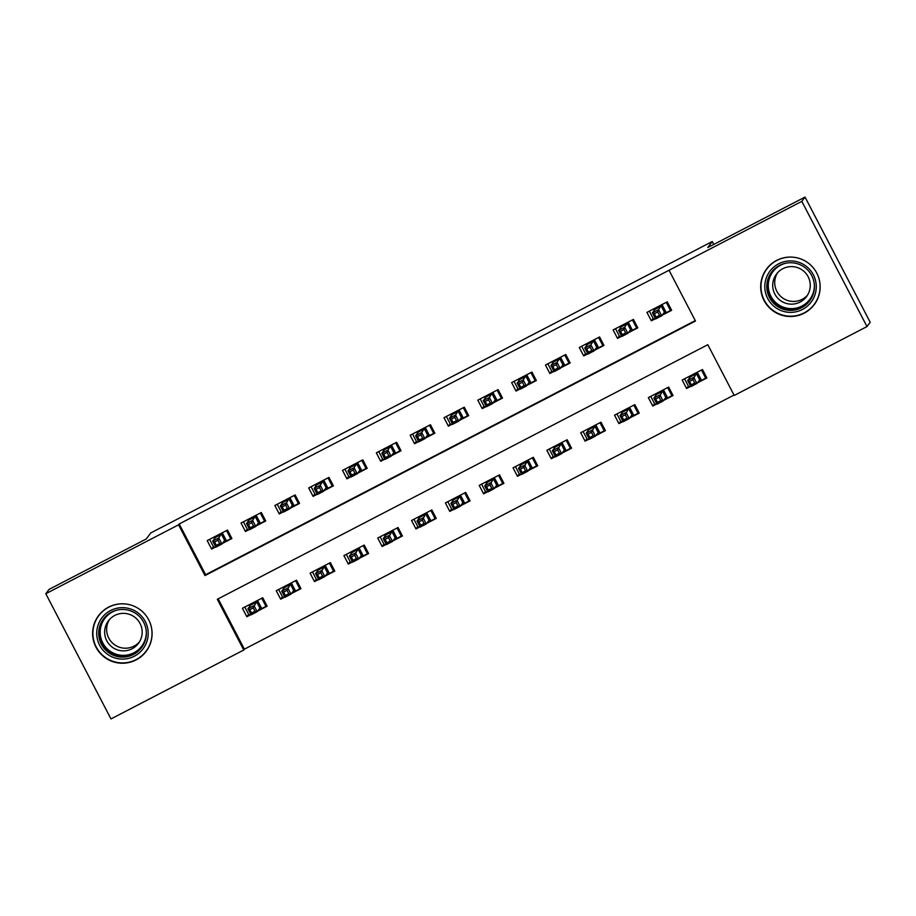 <?xml version="1.0" encoding="UTF-8"?>
<svg xmlns="http://www.w3.org/2000/svg" width="916" height="916" viewBox="0 0 916 916"><rect width="100%" height="100%" fill="white"/><g stroke="black" fill="none" stroke-linecap="round" stroke-linejoin="round"><path stroke-width="1.37" d="M147.476 649.478A29.77 29.713 36.8 0 1 146.709 650.326M108.626 607.113A29.77 29.713 36.8 0 1 146.205 651.322A29.77 29.713 36.8 0 1 99.707 652.742A29.77 29.713 36.8 0 1 108.626 607.113M814.782 303.597A29.77 29.713 -143.2 0 0 815.549 302.761M776.688 260.396A29.77 29.713 36.8 0 1 814.278 304.593A29.77 29.713 36.8 0 1 767.78 306.024A29.77 29.713 36.8 0 1 776.688 260.396M45.8 593.728L49.006 589.435L146.262 538.963L150.751 532.952L712.259 241.526L707.77 247.538L805.027 197.066L870.2 322.272L866.994 326.565L734.22 395.472L707.805 344.714L217.321 599.27L243.748 650.028L110.973 718.934L45.8 593.728L178.563 524.822L204.989 575.58L695.473 321.024L669.046 270.266L801.821 201.36L866.994 326.565M218.18 598.824L244.389 649.169L734.014 395.059M244.389 649.169L243.748 650.028M767.986 267.243A29.77 29.713 -143.2 0 0 767.39 268.205M222.348 543.486L231.897 538.528L227.5 530.066L207.199 540.6L211.607 549.062L215.729 546.921M256.171 525.933L265.732 520.975L261.323 512.513L241.034 523.047L245.431 531.498L249.553 529.368M290.006 508.369L299.555 503.411L295.147 494.949L274.857 505.483L279.254 513.945L283.376 511.804M323.829 490.816L333.378 485.858L328.981 477.396L308.681 487.93L313.089 496.392L317.211 494.251M357.652 473.263L367.202 468.305L362.805 459.843L342.504 470.377L346.912 478.839L351.034 476.698M391.475 455.71L401.036 450.752L396.628 442.291L376.339 452.825L380.735 461.275L384.857 459.145M425.31 438.146L434.86 433.188L430.451 424.726L410.162 435.26L414.559 443.722L418.681 441.581M459.134 420.593L468.683 415.635L464.286 407.173L443.985 417.707L448.393 426.169L452.515 424.028M492.957 403.04L502.518 398.082L498.109 389.621L477.809 400.155L482.217 408.616L486.339 406.475M526.78 385.487L536.341 380.529L531.933 372.068L511.643 382.602L516.04 391.052L520.162 388.922M560.615 367.923L570.164 362.965L565.756 354.503L545.467 365.037L549.875 373.499L553.997 371.358M594.438 350.37L603.987 345.412L599.591 336.951L579.29 347.485L583.698 355.946L587.82 353.805M628.262 332.817L637.822 327.859L633.414 319.398L613.113 329.932L617.521 338.393L621.643 336.252M688.374 386.105L686.576 388.51L690.698 386.369M697.316 382.934L706.877 377.976L702.469 369.514L682.18 380.048L686.576 388.51M654.539 403.67L652.753 406.063L656.875 403.922M663.493 400.487L673.042 395.529L668.646 387.079L648.345 397.601L652.753 406.063M620.716 421.223L618.93 423.627L623.052 421.486M629.67 418.051L639.219 413.093L634.822 404.632L614.522 415.166L618.93 423.627M586.893 438.775L585.095 441.18L589.217 439.039M595.835 435.604L605.396 430.646L600.988 422.184L580.698 432.718L585.095 441.18M553.069 456.328L551.272 458.733L555.394 456.592M562.012 453.157L571.573 448.199L567.164 439.737L546.863 450.271L551.272 458.733M519.235 473.893L517.448 476.286L521.57 474.145M528.188 470.71L537.738 465.752L533.341 457.302L513.04 467.824L517.448 476.286M485.411 491.445L483.625 493.85L487.747 491.709M494.365 488.274L503.915 483.316L499.518 474.854L479.217 485.388L483.625 493.85M451.588 508.998L449.79 511.403L453.912 509.262M460.53 505.827L470.091 500.869L465.683 492.407L445.394 502.941L449.79 511.403M417.765 526.551L415.967 528.956L420.089 526.815M426.707 523.38L436.268 518.422L431.86 509.96L411.559 520.494L415.967 528.956M383.93 544.115L382.144 546.509L386.266 544.367M392.884 540.932L402.433 535.975L398.036 527.513L377.736 538.047L382.144 546.509M350.107 561.668L348.309 564.073L352.431 561.932M359.061 558.497L368.61 553.539L364.202 545.077L343.912 555.611L348.309 564.073M316.283 579.221L314.486 581.626L318.608 579.485M325.226 576.05L334.787 571.092L330.378 562.63L310.089 573.164L314.486 581.626M282.449 596.774L280.662 599.178L284.784 597.037M291.403 593.602L300.963 588.644L296.555 580.183L276.254 590.717L280.662 599.178M257.579 611.155L267.129 606.197L262.732 597.736L242.431 608.27L246.839 616.731L250.961 614.59M669.046 270.266L179.204 523.963L205.631 574.721L695.255 320.611M662.085 315.264L671.646 310.306L667.237 301.845L646.948 312.379L651.345 320.829L655.467 318.699M713.77 244.423L712.259 241.526M805.027 197.066L801.821 201.36M179.204 523.963L178.563 524.822M205.631 574.721L204.989 575.58M653.142 318.436L651.345 320.829M248.625 614.338L246.839 616.731M619.319 335.989L617.521 338.393M585.484 353.542L583.698 355.946M551.661 371.106L549.875 373.499M517.838 388.659L516.04 391.052M484.003 406.212L482.217 408.616M450.18 423.765L448.393 426.169M416.356 441.329L414.559 443.722M382.533 458.882L380.735 461.275M348.698 476.435L346.912 478.839M314.875 493.987L313.089 496.392M281.052 511.552L279.254 513.945M247.228 529.105L245.431 531.498M213.394 546.657L211.607 549.062M99.329 614.934A29.77 29.713 36.8 0 1 99.913 613.96M662.028 304.547L666.253 312.665L670.478 310.478L666.253 302.36M670.478 310.478L671.222 309.482M655.295 318.356L653.566 319.249L649.341 311.131M654.299 310.352L653.566 308.944M662.612 314.554L666.253 312.665L664.409 312.161L661.237 306.07L655.146 309.23L652.432 312.86L658.524 309.7L661.673 304.73M657.711 311.978L658.524 309.7L661.696 315.791L655.604 318.951L652.432 312.86L654.322 313.73L656.085 317.119L659.463 315.367L657.711 311.978L654.322 313.73M659.463 315.367L661.696 315.791L664.409 312.161M655.604 318.951L656.085 317.119M653.887 308.772L655.146 309.23M684.573 378.812L688.798 386.93L690.527 386.037M701.484 370.03L705.709 378.148L697.843 382.235M706.454 377.163L705.709 378.148M697.248 372.228L701.484 380.346L699.629 379.831L696.469 373.739L690.378 376.9L689.107 376.453M689.53 378.033L688.798 376.613M694.694 383.037L692.931 379.659L689.553 381.411L691.317 384.8L694.694 383.037L696.927 383.472L690.836 386.632L687.664 380.541L693.755 377.381L696.927 383.472L699.629 379.831M692.931 379.659L696.904 372.411M689.553 381.411L687.664 380.541L690.378 376.9M691.317 384.8L690.836 386.632M778.646 263.808A25.762 25.717 36.8 0 1 813.362 274.8A25.762 25.717 36.8 0 1 802.427 309.482A25.762 25.717 36.8 0 1 767.7 298.501A25.762 25.717 36.8 0 1 778.646 263.808M801.603 307.707A23.85 23.816 -143.2 0 0 808.748 271.147A23.85 23.816 -143.2 0 0 771.49 272.292A23.85 23.816 -143.2 0 0 801.603 307.707M807.465 295.227A18.778 18.755 36.8 0 1 777.501 272.842M782.802 268.731A18.778 18.755 36.8 0 1 806.527 296.624A18.778 18.755 36.8 0 1 777.18 297.528A18.778 18.755 36.8 0 1 782.802 268.731M776.883 260.419A29.575 29.53 -143.2 0 0 768.02 305.761A29.575 29.53 -143.2 0 0 814.232 304.341A29.575 29.53 -143.2 0 0 776.883 260.419M136.289 611.693A25.762 25.717 36.8 0 1 144.178 647.223A25.762 25.717 36.8 0 1 108.638 655.055A25.762 25.717 36.8 0 1 100.749 619.514A25.762 25.717 36.8 0 1 136.289 611.693M109.725 653.36A23.85 23.816 -143.2 0 0 141.637 647.555A23.85 23.816 -143.2 0 0 135.328 613.205A23.85 23.816 -143.2 0 0 103.416 619.01A23.85 23.816 -143.2 0 0 109.725 653.36M139.404 641.956A18.778 18.755 36.8 0 1 109.428 619.571M133.484 616.308A18.778 18.755 36.8 0 1 138.453 643.353A18.778 18.755 36.8 0 1 113.321 647.921A18.778 18.755 36.8 0 1 108.363 620.876A18.778 18.755 36.8 0 1 133.484 616.308M138.339 608.476A29.575 29.53 -143.2 0 0 98.768 615.678A29.575 29.53 -143.2 0 0 106.588 658.272A29.575 29.53 -143.2 0 0 146.159 651.07A29.575 29.53 -143.2 0 0 138.339 608.476M628.193 322.1L632.429 330.229L636.654 328.031L632.429 319.913M636.654 328.031L637.387 327.035M621.472 335.909L619.743 336.813L615.518 328.684M620.476 327.917L619.743 326.497M628.788 332.107L632.429 330.229L630.574 329.714L627.403 323.623L621.323 326.783L618.609 330.413L624.701 327.252L627.849 322.283M623.876 329.531L624.701 327.252L627.861 333.344L621.781 336.504L618.609 330.413L620.498 331.294L622.262 334.672L625.639 332.92L623.876 329.531L620.498 331.294M625.639 332.92L627.861 333.344L630.574 329.714M621.781 336.504L622.262 334.672M620.052 326.336L621.323 326.783M594.37 339.664L598.595 347.782L602.831 345.584L598.595 337.466M602.831 345.584L603.564 344.599M587.637 353.473L585.908 354.366L581.683 346.248M586.652 345.469L585.919 344.05M594.965 349.672L598.595 347.782L596.751 347.267L593.579 341.176L587.488 344.336L584.786 347.977L590.866 344.817L594.026 339.836M590.053 347.095L590.866 344.817L594.037 350.908L587.946 354.068L584.786 347.977L586.675 348.847L588.438 352.236L591.816 350.473L590.053 347.095L586.675 348.847M591.816 350.473L594.037 350.908L596.751 347.267M587.946 354.068L588.438 352.236M586.229 343.889L587.488 344.336M560.546 357.217L564.771 365.335L568.996 363.137L564.771 355.019M568.996 363.137L569.741 362.152M553.814 371.026L552.085 371.919L547.86 363.801M552.829 363.022L552.085 361.602M561.142 367.224L564.771 365.335L562.928 364.831L559.756 358.74L553.665 361.9L550.951 365.53L557.043 362.37L560.191 357.4M556.23 364.648L557.043 362.37L560.214 368.461L554.123 371.621L550.951 365.53L552.84 366.4L554.604 369.789L557.993 368.026L556.23 364.648L552.84 366.4M557.993 368.026L560.214 368.461L562.928 364.831M554.123 371.621L554.604 369.789M552.405 361.442L553.665 361.9M526.723 374.77L530.948 382.888L535.173 380.701L530.948 372.583M535.173 380.701L535.917 379.705M519.99 388.579L518.261 389.472L514.036 381.354M518.994 380.575L518.261 379.167M527.307 384.777L530.948 382.888L529.105 382.384L525.933 376.293L519.841 379.453L517.128 383.083L523.219 379.922L526.368 374.953M522.406 382.201L523.219 379.922L526.391 386.014L520.299 389.174L517.128 383.083L519.017 383.953L520.78 387.342L524.158 385.59L522.406 382.201L519.017 383.953M524.158 385.59L526.391 386.014L529.105 382.384M520.299 389.174L520.78 387.342M518.571 378.995L519.841 379.453M650.738 396.365L654.974 404.483L656.692 403.59M667.649 387.582L671.886 395.701L664.02 399.788M672.619 394.716L671.886 395.701M663.424 389.781L667.649 397.899L665.806 397.395L662.634 391.304L656.554 394.464L655.284 394.006M655.707 395.586L654.974 394.166M660.871 400.59L659.108 397.212L655.73 398.964L657.493 402.353L660.871 400.59L663.092 401.025L657.012 404.185L653.841 398.094L659.921 394.933L663.092 401.025L665.806 397.395M659.108 397.212L663.081 389.964M655.73 398.964L653.841 398.094L656.554 394.464M657.493 402.353L657.012 404.185M616.915 413.918L621.14 422.036L622.869 421.142M633.826 405.147L638.051 413.265L630.197 417.341M638.795 412.269L638.051 413.265M629.601 407.334L633.826 415.452L631.983 414.948L628.811 408.857L622.72 412.017L621.46 411.559M621.884 413.139L621.14 411.731M627.048 418.154L625.284 414.765L621.907 416.528L623.659 419.906L627.048 418.154L629.269 418.578L623.178 421.738L620.006 415.646L626.097 412.486L629.269 418.578L631.983 414.948M625.284 414.765L629.258 407.517M621.907 416.528L620.006 415.646L622.72 412.017M623.659 419.906L623.178 421.738M583.091 431.47L587.316 439.6L589.045 438.695M600.003 422.7L604.228 430.818L596.362 434.894M604.972 429.822L604.228 430.818M595.778 424.887L600.003 433.016L598.159 432.501L594.988 426.409L588.896 429.57L587.637 429.123M588.061 430.703L587.316 429.283M593.225 435.707L591.461 432.318L588.072 434.081L589.835 437.459L593.225 435.707L595.446 436.13L589.354 439.291L586.183 433.199L592.274 430.039L595.446 436.13L598.159 432.501M591.461 432.318L595.423 425.07M588.072 434.081L586.183 433.199L588.896 429.57M589.835 437.459L589.354 439.291M549.268 449.035L553.493 457.153L555.222 456.26M566.18 440.252L570.405 448.371L562.538 452.458M571.137 447.386L570.405 448.371M561.943 442.451L566.18 450.569L564.325 450.054L561.165 443.962L555.073 447.123L553.802 446.676M554.226 448.256L553.493 446.836M559.39 453.26L557.626 449.882L554.249 451.634L556.012 455.023L559.39 453.26L561.623 453.695L555.531 456.855L552.359 450.764L558.451 447.603L561.623 453.695L564.325 450.054M557.626 449.882L561.6 442.634M554.249 451.634L552.359 450.764L555.073 447.123M556.012 455.023L555.531 456.855M492.888 392.323L497.113 400.452L501.35 398.254L497.125 390.136M501.35 398.254L502.082 397.258M486.167 406.132L484.438 407.036L480.202 398.907M485.171 398.139L484.438 396.72M493.484 402.33L497.113 400.452L495.27 399.937L492.098 393.846L486.018 397.006L483.305 400.635L489.396 397.475L492.545 392.506M488.572 399.754L489.396 397.475L492.556 403.567L486.476 406.727L483.305 400.635L485.194 401.517L486.957 404.895L490.335 403.143L488.572 399.754L485.194 401.517M490.335 403.143L492.556 403.567L495.27 399.937M486.476 406.727L486.957 404.895M484.747 396.548L486.018 397.006M515.433 466.588L519.658 474.706L521.387 473.812M532.345 457.805L536.581 465.923L528.715 470.011M537.314 464.939L536.581 465.923M528.12 460.004L532.345 468.122L530.501 467.618L527.33 461.527L521.238 464.687L519.979 464.229M520.403 465.809L519.67 464.389M525.566 470.813L523.803 467.435L520.425 469.187L522.189 472.576L525.566 470.813L527.788 471.248L521.696 474.408L518.536 468.316L524.616 465.156L527.788 471.248L530.501 467.618M523.803 467.435L527.776 460.187M520.425 469.187L518.536 468.316L521.238 464.687M522.189 472.576L521.696 474.408M459.065 409.887L463.29 418.005L467.526 415.807L463.29 407.689M467.526 415.807L468.259 414.822M452.332 423.684L450.603 424.589L446.378 416.471M451.348 415.692L450.603 414.272M459.66 419.894L463.29 418.005L461.446 417.49L458.275 411.399L452.183 414.559L449.47 418.2L455.561 415.04L458.721 410.059M454.748 417.318L455.561 415.04L458.733 421.131L452.641 424.291L449.47 418.2L451.37 419.07L453.122 422.459L456.512 420.696L454.748 417.318L451.37 419.07M456.512 420.696L458.733 421.131L461.446 417.49M452.641 424.291L453.122 422.459M450.924 414.112L452.183 414.559M481.61 484.14L485.835 492.258L487.564 491.365M498.522 475.37L502.747 483.488L494.892 487.564M503.491 482.492L502.747 483.488M494.296 477.557L498.522 485.675L496.678 485.171L493.506 479.079L487.415 482.24L486.156 481.782M486.579 483.362L485.835 481.953M491.743 488.377L489.98 484.988L486.591 486.751L488.354 490.129L491.743 488.377L493.964 488.8L487.873 491.961L484.701 485.869L490.793 482.709L493.964 488.8L496.678 485.171M489.98 484.988L493.942 477.74M486.591 486.751L484.701 485.869L487.415 482.24M488.354 490.129L487.873 491.961M425.242 427.44L429.467 435.558L433.692 433.36L429.467 425.242M433.692 433.36L434.436 432.375M418.509 441.249L416.78 442.142L412.555 434.024M417.524 433.245L416.78 431.825M425.837 437.447L429.467 435.558L427.623 435.054L424.452 428.963L418.36 432.123L415.646 435.753L421.738 432.592L424.887 427.623M420.925 434.871L421.738 432.592L424.91 438.684L418.818 441.844L415.646 435.753L417.536 436.623L419.299 440.012L422.688 438.249L420.925 434.871L417.536 436.623M422.688 438.249L424.91 438.684L427.623 435.054M418.818 441.844L419.299 440.012M417.101 431.665L418.36 432.123M447.787 501.693L452.012 509.823L453.741 508.918M464.698 492.923L468.923 501.041L461.057 505.117M469.668 500.044L468.923 501.041M460.473 495.109L464.698 503.239L462.855 502.724L459.683 496.632L453.592 499.793L452.332 499.346M452.744 500.926L452.012 499.506M457.908 505.93L456.157 502.541L452.767 504.304L454.531 507.682L457.908 505.93L460.141 506.353L454.05 509.514L450.878 503.422L456.97 500.262L460.141 506.353L462.855 502.724M456.157 502.541L460.118 495.293M452.767 504.304L450.878 503.422L453.592 499.793M454.531 507.682L454.05 509.514M391.418 444.993L395.643 453.111L399.868 450.924L395.643 442.806M399.868 450.924L400.613 449.928M384.686 458.801L382.957 459.695L378.732 451.577M383.69 450.798L382.957 449.39M392.002 455L395.643 453.111L393.8 452.607L390.628 446.516L384.537 449.676L381.823 453.305L387.915 450.145L391.063 445.176M387.102 452.424L387.915 450.145L391.086 456.237L384.995 459.397L381.823 453.305L383.712 454.176L385.476 457.565L388.853 455.813L387.102 452.424L383.712 454.176M388.853 455.813L391.086 456.237L393.8 452.607M384.995 459.397L385.476 457.565M383.266 449.218L384.537 449.676M413.952 519.258L418.188 527.376L419.917 526.482M430.875 510.475L435.1 518.593L427.234 522.681M435.833 517.609L435.1 518.593M426.638 512.674L430.875 520.792L429.02 520.277L425.848 514.185L419.768 517.345L418.498 516.899M418.921 518.479L418.188 517.059M424.085 523.483L422.322 520.105L418.944 521.857L420.707 525.246L424.085 523.483L426.306 523.918L420.226 527.078L417.055 520.986L423.146 517.826L426.306 523.918L429.02 520.277M422.322 520.105L426.295 512.846M418.944 521.857L417.055 520.986L419.768 517.345M420.707 525.246L420.226 527.078M357.584 462.546L361.809 470.675L366.045 468.477L361.82 460.359M366.045 468.477L366.778 467.481M350.851 476.354L349.133 477.259L344.897 469.129M349.866 468.351L349.133 466.942M358.179 472.553L361.809 470.675L359.965 470.16L356.793 464.069L350.714 467.229L348 470.858L354.08 467.698L357.24 462.729M353.267 469.977L354.08 467.698L357.251 473.79L351.171 476.95L348 470.858L349.889 471.74L351.652 475.118L355.03 473.366L353.267 469.977L349.889 471.74M355.03 473.366L357.251 473.79L359.965 470.16M351.171 476.95L351.652 475.118M349.443 466.771L350.714 467.229M380.129 536.81L384.354 544.928L386.083 544.035M397.04 528.028L401.277 536.146L393.411 540.234M402.01 535.162L401.277 536.146M392.815 530.227L397.04 538.345L395.197 537.841L392.025 531.749L385.934 534.91L384.674 534.452M385.098 536.032L384.365 534.612M390.262 541.035L388.499 537.658L385.121 539.409L386.873 542.799L390.262 541.035L392.483 541.471L386.392 544.631L383.231 538.539L389.311 535.379L392.483 541.471L395.197 537.841M388.499 537.658L392.472 530.41M385.121 539.409L383.231 538.539L385.934 534.91M386.873 542.799L386.392 544.631M323.76 480.11L327.985 488.228L332.21 486.03L327.985 477.912M332.21 486.03L332.955 485.045M317.028 493.907L315.299 494.812L311.074 486.694M316.043 485.915L315.299 484.495M324.356 490.117L327.985 488.228L326.142 487.713L322.97 481.621L316.879 484.782L314.165 488.423L320.257 485.262L323.417 480.282M319.444 487.541L320.257 485.262L323.428 491.354L317.337 494.514L314.165 488.423L316.066 489.293L317.818 492.682L321.207 490.919L319.444 487.541L316.066 489.293M321.207 490.919L323.428 491.354L326.142 487.713M317.337 494.514L317.818 492.682M315.619 484.335L316.879 484.782M346.305 554.363L350.53 562.481L352.259 561.588M363.217 545.592L367.442 553.711L359.587 557.787M368.186 552.714L367.442 553.711M358.992 547.779L363.217 555.898L361.373 555.394L358.202 549.302L352.11 552.462L350.851 552.005M351.275 553.585L350.53 552.176M356.439 558.6L354.675 555.211L351.286 556.974L353.049 560.352L356.439 558.6L358.66 559.023L352.568 562.184L349.397 556.092L355.488 552.932L358.66 559.023L361.373 555.394M354.675 555.211L358.637 547.963M351.286 556.974L349.397 556.092L352.11 552.462M353.049 560.352L352.568 562.184M289.937 497.663L294.162 505.781L298.387 503.582L294.162 495.464M298.387 503.582L299.131 502.598M283.204 511.471L281.475 512.365L277.25 504.247M282.22 503.468L281.475 502.048M290.521 507.67L294.162 505.781L292.319 505.277L289.147 499.186L283.055 502.346L280.342 505.975L286.433 502.815L289.582 497.846M285.62 505.094L286.433 502.815L289.605 508.907L283.513 512.067L280.342 505.975L282.231 506.846L283.994 510.235L287.384 508.472L285.62 505.094L282.231 506.846M287.384 508.472L289.605 508.907L292.319 505.277M283.513 512.067L283.994 510.235M281.796 501.888L283.055 502.346M312.482 571.916L316.707 580.046L318.436 579.141M329.394 563.145L333.619 571.263L325.752 575.34M334.363 570.267L333.619 571.263M325.169 565.332L329.394 573.462L327.55 572.947L324.379 566.855L318.287 570.015L317.016 569.569M317.44 571.149L316.707 569.729M322.604 576.153L320.852 572.763L317.463 574.527L319.226 577.904L322.604 576.153L324.837 576.576L318.745 579.736L315.573 573.645L321.665 570.485L324.837 576.576L327.55 572.947M320.852 572.763L324.814 565.515M317.463 574.527L315.573 573.645L318.287 570.015M319.226 577.904L318.745 579.736M256.102 515.216L260.339 523.334L264.564 521.147L260.339 513.029M264.564 521.147L265.308 520.151M249.381 529.024L247.652 529.917L243.427 521.799M248.385 521.021L247.652 519.601M256.698 525.223L260.339 523.334L258.484 522.83L255.324 516.739L249.232 519.899L246.519 523.528L252.61 520.368L255.759 515.399M251.786 522.647L252.61 520.368L255.782 526.46L249.69 529.62L246.519 523.528L248.408 524.399L250.171 527.788L253.549 526.036L251.786 522.647L248.408 524.399M253.549 526.036L255.782 526.46L258.484 522.83M249.69 529.62L250.171 527.788M247.961 519.441L249.232 519.899M278.647 589.48L282.884 597.598L284.613 596.705M295.57 580.698L299.795 588.816L291.929 592.904M300.528 587.832L299.795 588.816M291.334 582.897L295.559 591.015L293.715 590.499L290.544 584.408L284.464 587.568L283.193 587.122M283.616 588.702L282.884 587.282M288.78 593.705L287.017 590.328L283.639 592.08L285.403 595.469L288.78 593.705L291.002 594.14L284.922 597.301L281.75 591.209L287.83 588.049L291.002 594.14L293.715 590.499M287.017 590.328L290.99 583.068M283.639 592.08L281.75 591.209L284.464 587.568M285.403 595.469L284.922 597.301M222.279 532.769L226.504 540.898L230.74 538.7L226.504 530.582M230.74 538.7L231.473 537.703M215.546 546.577L213.829 547.482L209.592 539.352M214.562 538.574L213.829 537.165M222.874 542.776L226.504 540.898L224.66 540.383L221.489 534.291L215.409 537.452L212.695 541.081L218.775 537.921L221.935 532.952M217.962 540.2L218.775 537.921L221.947 544.012L215.867 547.173L212.695 541.081L214.584 541.963L216.348 545.341L219.726 543.589L217.962 540.2L214.584 541.963M219.726 543.589L221.947 544.012L224.66 540.383M215.867 547.173L216.348 545.341M214.138 536.994L215.409 537.452M244.824 607.033L249.049 615.151L250.778 614.258M261.736 598.251L265.961 606.369L258.106 610.457M266.705 605.384L265.961 606.369M257.511 600.449L261.736 608.567L259.892 608.064L256.72 601.972L250.629 605.133L249.37 604.675M249.793 606.255L249.049 604.835M254.957 611.258L253.194 607.88L249.816 609.632L251.568 613.022L254.957 611.258L257.178 611.693L251.087 614.854L247.915 608.762L254.007 605.602L257.178 611.693L259.892 608.064M253.194 607.88L257.167 600.633M249.816 609.632L247.915 608.762L250.629 605.133M251.568 613.022L251.087 614.854M810.042 300.379A23.85 23.816 36.8 0 1 773.299 301.295A23.85 23.816 36.8 0 1 771.833 271.846M785.459 263.293A23.072 23.026 -143.2 0 0 770.883 296.189A23.072 23.026 -143.2 0 0 814.37 284.876M141.969 647.108A23.85 23.816 36.8 0 1 110.389 652.467A23.85 23.816 36.8 0 1 103.76 618.575M117.385 610.01A23.072 23.026 -143.2 0 0 110.87 651.723A23.072 23.026 -143.2 0 0 146.308 631.605M766.841 268.949L768.742 266.396M814.232 304.341L816.133 301.788M98.768 615.678L100.68 613.125M146.159 651.07L148.071 648.517"/></g></svg>
